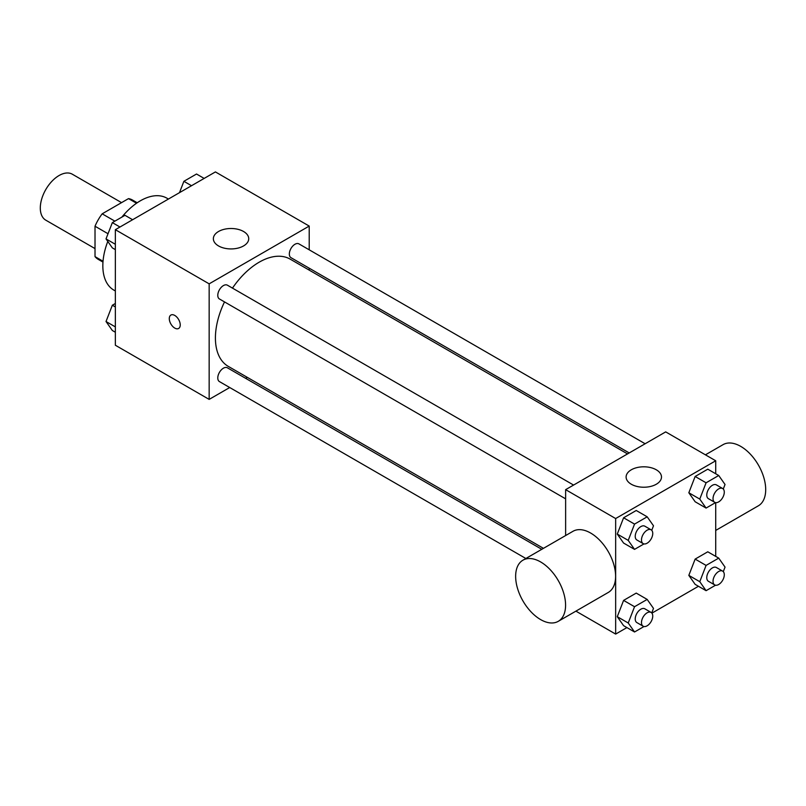 <?xml version="1.0" encoding="UTF-8"?>
<svg xmlns="http://www.w3.org/2000/svg" width="806" height="806" viewBox="0 0 806 806"><rect width="100%" height="100%" fill="white"/><g stroke="black" fill="none" stroke-linecap="round" stroke-linejoin="round"><path stroke-width="1.21" d="M121.555 202.638L72.328 174.217A26.538 15.314 120 0 0 51.886 181.32A26.538 15.314 120 0 0 40.3 208.029A26.538 15.314 120 0 0 45.791 220.169L95.017 248.591M114.875 221.146L102.181 213.822L128.507 198.619A34.245 19.767 120 0 1 132.466 200.029L137.211 202.769M103.037 261.245L95.017 256.62A34.245 19.767 120 0 0 98.221 259.351L102.967 262.091M95.017 256.62L95.017 226.224A34.245 19.767 120 0 1 102.181 213.822M108.024 233.73L95.017 226.224M136.526 203.243L128.507 198.619M107.792 241.417A53.065 30.638 120 0 0 102.836 265.799A53.065 30.638 120 0 0 113.827 290.089L115.349 290.966M168.414 199.052L166.892 198.175A53.065 30.638 120 0 0 121.857 217.116M229.71 387.525L209.157 399.393L115.349 345.23L115.349 229.69L215.414 171.92L309.212 226.073L309.212 249.82M247.311 377.359L245.629 378.326M224.511 301.907A61.911 35.746 120 0 0 215.414 338.006A61.911 35.746 120 0 0 228.229 366.347L543.456 548.342M627.531 453.909L290.14 259.119A61.911 35.746 120 0 0 232.471 288.115M309.212 268.197L309.212 270.131M209.157 399.393L209.157 283.843L309.212 226.073M645.132 443.753L298.935 243.886A7.959 4.594 120 0 0 292.8 246.011A7.959 4.594 120 0 0 289.334 254.021A7.959 4.594 120 0 0 290.976 257.668L629.214 452.942M541.783 549.309L227.393 367.798A7.959 4.594 120 0 0 221.257 369.934A7.959 4.594 120 0 0 217.781 377.943A7.959 4.594 120 0 0 219.434 381.591L525.865 558.498M565.631 498.843L219.434 298.976A7.959 4.594 -60 0 1 219.434 289.787A7.959 4.594 -60 0 1 227.393 285.183L573.59 485.061M209.157 283.843L115.349 229.69M218.537 245.941A17.692 10.216 180 0 1 213.358 238.717A17.692 10.216 180 0 1 231.04 228.501A17.692 10.216 180 0 1 248.732 238.717A17.692 10.216 180 0 1 237.81 248.147A17.692 10.216 180 0 1 218.537 245.941M180.232 324.919A7.738 4.463 60 0 1 178.63 328.465A7.738 4.463 60 0 1 170.892 323.992A7.738 4.463 60 0 1 170.892 315.055A7.738 4.463 60 0 1 176.857 317.131A7.738 4.463 60 0 1 180.232 324.919M178.63 328.465A7.738 4.463 60 0 1 170.892 323.992A7.738 4.463 60 0 1 170.892 315.055M565.631 535.547L565.631 489.655L665.685 431.885L715.718 460.77L715.718 473.767M698.459 586.274L651.913 613.144M626.907 627.582L615.653 634.08L575.917 611.139M695.145 501.755L688.828 492.758L695.145 476.477L707.779 469.183L695.145 476.477L688.828 492.758L695.145 501.755L706.086 508.072L699.769 499.085L706.086 482.794L718.72 475.5L725.037 484.487L723.284 489.02M623.592 625.668L617.275 616.681L623.592 600.399L636.236 593.095L623.592 600.399L617.275 616.681L623.592 625.668L634.544 631.985L628.227 622.998L634.544 606.717L647.178 599.422L653.495 608.409L651.742 612.943M715.718 502.632L715.718 556.382M615.653 634.08L615.653 518.54L715.718 460.77M695.145 584.36L688.828 575.373L695.145 559.092L707.779 551.798L695.145 559.092L688.828 575.373L695.145 584.36L706.086 590.687L699.769 581.69L706.086 565.409L718.72 558.115L725.037 567.102L723.284 571.635M623.592 543.063L617.275 534.066L623.592 517.784L636.236 510.49L623.592 517.784L617.275 534.066L623.592 543.063L634.544 549.38L628.227 540.383L634.544 524.102L647.178 516.807L653.495 525.794L651.742 530.328M615.653 518.54L565.631 489.655M631.289 484.235A17.692 10.216 180 0 1 626.111 477.021A17.692 10.216 180 0 1 643.803 466.805A17.692 10.216 180 0 1 661.484 477.021A17.692 10.216 180 0 1 650.573 486.451A17.692 10.216 180 0 1 631.289 484.235M522.953 560.18L572.985 531.295A35.303 20.382 60 0 1 600.198 540.755A35.303 20.382 60 0 1 615.603 576.28A35.303 20.382 60 0 1 608.298 592.44L558.266 621.325A35.303 20.382 60 0 1 522.953 600.944A35.303 20.382 60 0 1 522.953 560.18A35.303 20.382 60 0 1 550.166 569.64A35.303 20.382 60 0 1 565.58 605.165A35.303 20.382 60 0 1 558.266 621.325M715.718 530.429L758.386 505.785A35.303 20.382 -120 0 0 758.386 465.022A35.303 20.382 -120 0 0 723.083 444.64L705.431 454.826M644.004 543.909L634.544 549.38M651.097 529.804L644.84 526.197A7.959 4.594 120 0 0 638.705 528.333A7.959 4.594 120 0 0 635.229 536.343A7.959 4.594 120 0 0 636.881 539.98L643.138 543.597A7.959 4.594 120 0 0 651.097 539.002A7.959 4.594 120 0 0 651.097 529.804A7.959 4.594 120 0 0 644.961 531.94A7.959 4.594 120 0 0 641.485 539.949A7.959 4.594 120 0 0 643.138 543.597M628.227 540.383L617.275 534.066M634.544 524.102L623.592 517.784M647.178 516.807L636.236 510.49M715.547 502.612L706.086 508.072M722.639 488.507L716.383 484.89A7.959 4.594 120 0 0 710.247 487.026A7.959 4.594 120 0 0 706.771 495.035A7.959 4.594 120 0 0 708.424 498.682L714.68 502.289A7.959 4.594 120 0 0 722.639 497.695A7.959 4.594 120 0 0 722.639 488.507A7.959 4.594 120 0 0 716.504 490.632A7.959 4.594 120 0 0 713.028 498.642A7.959 4.594 120 0 0 714.68 502.289M699.769 499.085L688.828 492.758M706.086 482.794L695.145 476.477M718.72 475.5L707.779 469.183M644.004 626.524L634.544 631.985M651.097 612.419L644.84 608.812A7.959 4.594 120 0 0 638.705 610.938A7.959 4.594 120 0 0 635.229 618.958A7.959 4.594 120 0 0 636.881 622.595L643.138 626.212A7.959 4.594 120 0 0 651.097 621.607A7.959 4.594 120 0 0 651.097 612.419A7.959 4.594 120 0 0 644.961 614.555A7.959 4.594 120 0 0 641.485 622.564A7.959 4.594 120 0 0 643.138 626.212M628.227 622.998L617.275 616.681M634.544 606.717L623.592 600.399M647.178 599.422L636.236 593.095M715.547 585.216L706.086 590.687M722.639 571.111L716.383 567.505A7.959 4.594 120 0 0 710.247 569.64A7.959 4.594 120 0 0 706.771 577.65A7.959 4.594 120 0 0 708.424 581.287L714.68 584.904A7.959 4.594 120 0 0 722.639 580.31A7.959 4.594 120 0 0 722.639 571.111A7.959 4.594 120 0 0 716.504 573.247A7.959 4.594 120 0 0 713.028 581.257A7.959 4.594 120 0 0 714.68 584.904M699.769 581.69L688.828 575.373M706.086 565.409L695.145 559.092M718.72 558.115L707.779 551.798M115.349 249.618L112.346 247.885L106.019 238.898L112.346 222.617L124.98 215.313L132.607 219.726M115.349 244.278L106.019 238.898M119.973 227.02L112.346 222.617M179.486 192.664L183.889 181.31L196.523 174.015L204.15 178.418M191.516 185.712L183.889 181.31M115.349 332.233L112.346 330.5L106.019 321.513L112.346 305.222L115.349 303.489M115.349 326.893L106.019 321.513M115.349 306.955L112.346 305.222"/></g></svg>
